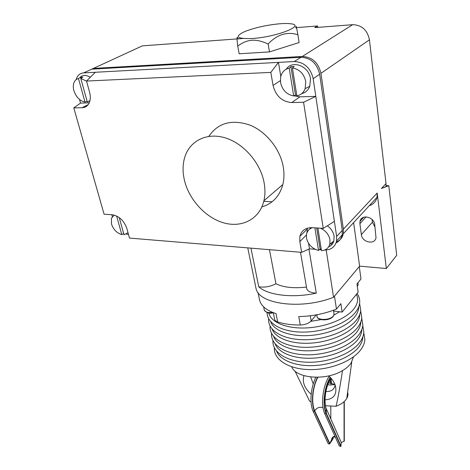 <?xml version="1.0" encoding="UTF-8"?>
<svg xmlns="http://www.w3.org/2000/svg" width="470" height="470" viewBox="0 0 470 470"><rect width="100%" height="100%" fill="white"/><g stroke="black" fill="none" stroke-linecap="round" stroke-linejoin="round"><path stroke-width="0.7" d="M317.473 377.281C314.201 383.931 312.527 391.457 312.45 399.853C312.515 404.588 313.208 408.424 314.536 411.356L329.593 443.903L332.384 438.022C332.877 437.018 333.876 436.777 335.374 437.288M331.55 383.855L330.939 378.397M315.84 377.293C312.65 383.902 311.017 391.328 310.952 399.571C311.011 404.306 311.71 408.136 313.044 411.062L328.236 443.78L329.593 443.903M330.169 377.269C326.274 384.131 324.247 392.385 324.083 402.026C324.13 406.797 324.799 410.657 326.092 413.606L340.844 446.5L341.296 442.534L344.293 441.183L344.293 401.492M329.129 376.259C324.946 383.103 322.755 391.598 322.555 401.738C322.602 406.509 323.278 410.363 324.576 413.312L339.287 445.989L340.844 446.5M333.083 437.223L332.478 439.397L333.06 438.81L329.552 444.068M331.55 440.208C331.667 437.881 332.778 436.548 334.887 436.213M341.296 442.534L326.415 408.994M333.183 437.182L333.189 438.516M296.006 27.965C295.683 24.093 296.317 26.361 297.904 34.757C287.1 31.361 277.177 34.439 268.129 44.004L269.475 51.894L268.117 44.01C261.808 41.113 256.403 39.868 251.902 40.285C247.361 40.538 242.638 42.465 237.738 46.072L237.738 46.072C236.692 37.459 236.809 35.144 238.084 39.127M279.585 23.782C266.449 25.069 254.863 27.654 244.823 31.525C234.078 36.678 236.586 39.004 252.337 38.505C276.73 37.013 306.475 25.151 290.472 23.753C287.722 23.406 284.091 23.418 279.585 23.782M353.563 356.795L350.961 363.322C349.022 366.001 346.208 368.421 342.524 370.595C325.751 381.029 295.859 378.456 291.729 366.806M342.524 370.595C340.022 386.722 337.877 398.607 336.103 406.239L325.452 405.769M347.63 392.168C348.264 394.201 347.976 396.292 346.772 398.437L346.29 399.206C344.169 402.185 340.774 404.529 336.103 406.239M311.028 401.821L309.66 401.257L294.972 371.041M334.987 384.607L329.335 384.977L327.796 384.625M328.512 382.821L334.916 384.419M313.243 383.861L310.694 376.987M311.187 394.289C304.431 388.173 302.028 381.963 303.984 375.665M208.868 136.359C217.998 122.864 231.598 119.08 249.682 125.008C266.196 131.535 280.226 149.119 283.263 166.95C284.321 173.183 284.174 179.047 282.834 184.54C279.574 196.266 272.594 203.71 261.884 206.882M264.111 182.713C265.28 189.116 265.215 195.126 263.917 200.743C259.628 219.096 242.021 228.085 223.843 222.898C205.643 217.798 188.952 199.68 184.375 180.01C182.472 171.697 182.654 163.942 184.916 156.745C190.033 140.689 206.964 132.188 225.377 137.91C243.783 143.532 260.527 162.949 264.111 182.713M327.379 225.794C331.127 228.561 333.377 232.045 334.117 236.246L333.865 240.957C333.019 243.754 331.274 245.716 328.636 246.85M317.89 228.044L321.492 250.675C325.739 250.334 328.495 248.231 329.764 244.365L329.999 239.876C328.894 234.53 325.716 230.635 320.452 228.209M321.269 249.282L320.099 249.106L318.537 250.439L314.9 227.85M312.362 227.686C308.99 228.89 307.028 231.293 306.458 234.883L306.534 238.178C308.091 244.559 312.092 248.642 318.537 250.439M119.239 217.581L123.992 234.783L128.01 232.662M123.651 233.543L121.8 234.606L116.636 216M114.11 215.06L111.431 218.315L111.508 224.055C113.435 229.589 116.865 233.108 121.8 234.606M286.218 69.202C292.322 59.59 309.096 66.088 310.476 78.807L309.801 86.239C308.244 90.193 305.529 92.666 301.664 93.659M296.852 95.839C300.812 95.046 303.585 92.655 305.153 88.66L305.782 81.574C304.002 73.802 299.549 69.266 292.416 67.968L296.852 95.839M296.735 95.11L295.477 95.046L293.674 95.933L289.203 68.126L290.936 66.64L294.144 66.481L292.416 67.968M289.203 68.126C284.562 69.266 281.683 72.333 280.578 77.338L280.549 82.567C282.353 90.128 286.724 94.588 293.674 95.933M80.852 78.384L80.54 77.25L82.849 77.133L80.781 78.425L87.291 101.972L89.958 100.68M87.103 101.291L84.994 102.037L78.472 78.543L80.54 77.25M78.472 78.543C76.446 79.042 74.971 80.341 74.054 82.438C73.103 84.823 73.044 87.573 73.89 90.675C76.087 97.084 79.788 100.868 84.994 102.037M316.281 314.865L311.175 320.928C308.749 323.43 305.124 324.788 300.289 325.005L298.767 316.569C312.033 316.31 324.6 313.813 336.473 309.078L340.879 303.667L342.16 312.098L358.128 292.152L356.971 283.915L360.989 278.98L359.28 266.549L333.565 297.246C301.752 310.053 258.706 304.255 256.05 288.533L247.772 247.878M258.036 292.551L259.511 299.807C260.897 305.823 266.408 310.435 276.043 313.637L277.658 321.95C275.59 321.239 274.533 320.164 274.498 318.719L273.317 312.685M86.562 81.163L80.781 78.425M79.624 77.82C82.379 74.83 85.94 74.654 90.299 77.286M295.477 95.046L290.936 66.64M320.099 249.106L316.721 227.968M309.941 228.89L310.511 227.656M381.452 188.47L386.011 183.588L386.017 186.613L381.452 188.47L388.79 185.715L396.709 255.275L386.34 268.529L359.603 266.149L334.446 296.188M334.969 385.758C333.882 389.83 330.862 391.751 325.904 391.51M328.718 375.888C332.131 378.961 334.393 382.38 335.504 386.146C337.066 394.683 333.577 399.241 325.023 399.835M339.599 311.786L333.929 315.047M320.975 319.623L310.788 321.351M342.16 312.098L333.577 311.052M277.658 321.95C284.139 324.03 291.682 325.046 300.289 325.005M334.464 296.182L336.473 309.078M336.056 242.861C339.346 241.28 341.39 238.643 342.184 234.947L342.266 230.388L319.659 74.219C317.091 63.485 310.876 57.845 301.017 57.287L91.773 69.166L86.515 71.587M330.251 243.959L332.46 243.865M308.555 243.354L309.466 248.842L301.658 252.343L299.819 241.604L299.889 236.334C301.487 230.488 305.576 227.597 312.145 227.668L323.243 228.385L334.393 221.382L336.632 236.416L336.567 241.01C335.045 246.973 331.056 249.981 324.606 250.04M307.409 228.173L306.892 233.014M293.926 95.81L299.86 96.844L315.811 96.385L303.573 102.266L291.805 102.554C282.047 101.755 275.796 96.05 273.058 85.434L270.82 72.398L278.463 62.381L280.79 76.381M76.117 79.659L77.068 77.192C78.543 74.548 80.74 73.114 83.666 72.897L95.31 72.268L86.527 81.052L89.606 92.285C90.692 96.473 90.528 100.087 89.106 103.112C87.596 106.032 85.276 107.56 82.144 107.695L73.796 107.9L80.535 103.089L89.235 102.836M128.486 234.389L126.365 234.101M112.342 216.553L111.825 214.714M80.535 103.089L79.518 99.464M95.31 72.268L294.296 61.529C304.249 62.116 310.547 67.845 313.179 78.696L334.393 221.382M73.796 107.9L104.076 214.214L112.13 214.737C119.104 215.983 124.027 220.6 126.9 228.596L129.497 238.084L301.658 252.343M321.351 249.793L319.471 249.641M315.194 249.3L309.466 248.842M303.573 102.266L323.243 228.385M86.527 81.052L270.82 72.398M297.904 34.757L299.102 42.559L297.904 34.757M299.102 42.559L269.475 51.894M237.738 46.072L239.171 53.774L237.726 46.072M269.457 51.9L239.165 53.774M386.011 183.588L369.438 39.803C367.37 30.039 361.782 24.998 352.664 24.687L314.771 27.618L317.567 25.973L296.458 27.624M295.988 27.66L295.648 27.689M242.755 38.511L237.99 38.857M237.05 38.928L142.363 45.86L137.199 48.24M88.119 70.847L93.371 68.426L302.339 56.453C312.18 57.005 318.378 62.633 320.934 73.338L343.376 229.201L343.288 233.755C342.401 237.785 340.08 240.534 336.332 242.003M333.171 242.708L331.685 242.767M369.291 205.678C373.392 204.344 375.965 201.565 377.011 197.341L377.193 193.023L343.376 229.201M386.34 268.529L377.193 193.023M317.767 27.383L317.567 25.973M359.603 266.149L353.622 222.598M333.565 297.246L326.186 250.017M388.79 185.715L386.093 185.626M372.081 219.508L372.422 222.187L375.019 227.11M374.702 224.566L376.012 237.755C374.831 245.181 362.006 242.373 361.36 234.642L359.897 223.679L359.991 221.323C361.236 213.95 374.096 216.705 374.702 224.566M308.943 249.077L316.287 293.157C292.651 298.35 267.877 295.278 258.747 286.782L250.957 248.142M258.747 286.782C264.669 287.652 270.403 286.653 275.955 283.768L269.457 249.676M300.483 252.243L306.563 287.587C306.698 290.836 309.941 292.692 316.287 293.157M275.955 283.768C283.486 287.429 293.662 288.533 306.481 287.082M263.77 201.371L272.077 201.765M317.808 377.275C314.495 383.808 312.797 391.275 312.709 399.676C312.767 404.3 313.443 408.042 314.741 410.903C316.275 408.224 318.613 407.038 321.762 407.343L323.019 407.76M331.309 383.79L330.715 378.708M330.387 377.498C326.521 384.202 324.506 392.315 324.335 401.844C324.376 406.503 325.034 410.269 326.292 413.148L326.245 408.612C325.91 408.853 325.504 406.333 325.023 401.063C325.17 391.745 327.179 384.137 331.056 378.233M332.772 437.441L332.384 438.022M324.576 413.312L326.092 413.606M314.741 410.903L329.828 443.551M332.954 437.594L332.96 438.863M344.069 401.703L344.064 441.371M326.292 413.148L341.032 446.054M313.044 411.062L314.536 411.356M362.846 336.849C362.787 339.98 361.612 343.135 359.327 346.32C352.136 356.354 333.165 364.614 314.401 365.566C295.618 366.553 280.02 360.231 276.572 351.066M361.818 329.447C361.788 332.59 360.602 335.768 358.263 338.976C351.008 348.957 331.855 357.206 312.967 358.175C294.067 359.186 278.446 352.905 275.109 343.799M360.784 321.979C360.778 325.134 359.579 328.324 357.194 331.562C349.868 341.49 330.533 349.733 311.522 350.714C292.493 351.742 276.853 345.509 273.628 336.461M359.738 314.442C359.762 317.603 358.551 320.816 356.107 324.077C348.711 333.947 329.194 342.178 310.059 343.182C290.907 344.228 275.244 338.042 272.136 329.053M358.68 306.834C358.739 310.006 357.517 313.237 355.014 316.516C347.547 326.333 327.843 334.552 308.579 335.58C289.303 336.643 273.622 330.504 270.632 321.586M356.348 294.373C358.628 298.891 357.817 303.726 353.916 308.884C346.22 318.854 325.616 327.173 305.899 327.954C286.159 328.794 270.749 322.15 268.811 312.95M333.912 313.185L334.076 314.254L333.312 315.969C329.952 320.652 316.228 320.522 317.003 315.863L316.821 314.765M272.618 312.409C267.524 312.967 264.71 312.015 264.187 309.554L263.647 306.863M358.058 283.739L358.187 284.673L357.306 286.336M310.288 315.775L311.175 320.928M306.446 234.965L299.819 241.604M299.86 96.844L291.805 102.554M280.349 80.681L273.058 85.434M88.178 104.628L82.144 107.695M91.773 69.166L83.666 72.897M301.017 57.287L294.296 61.529M319.659 74.219L313.179 78.696M342.266 230.388L336.632 236.416M142.363 45.86L93.371 68.426M352.664 24.687L302.339 56.453M320.934 73.338L369.438 39.803M361.36 234.642L372.422 222.187M359.897 223.679L366.101 216.87M331.656 378.943L330.633 378.826M329.922 379.977L330.557 383.573M330.651 384.707L330.674 385.142M332.478 439.397L332.478 438.957M330.821 418.893L330.78 406.286M363.804 332.942L364.873 339.681C364.626 342.8 363.433 345.914 361.301 349.016C353.223 360.825 330.974 369.772 310.406 369.602C289.82 369.508 274.592 360.455 274.327 348.922L274.345 347.641M362.764 325.681L363.856 332.419C363.598 335.515 362.394 338.606 360.249 341.69C352.112 353.422 329.746 362.358 309.09 362.247C288.421 362.211 273.152 353.281 272.917 341.837L272.941 340.503M361.718 318.349L362.828 325.093C362.564 328.166 361.348 331.232 359.186 334.299C350.984 345.955 328.507 354.868 307.762 354.821C287.011 354.844 271.695 346.043 271.49 334.693L271.519 333.295M360.66 310.952L361.788 317.697C361.518 320.746 360.29 323.795 358.111 326.838C349.85 338.418 327.249 347.301 306.422 347.324C285.584 347.406 270.232 338.741 270.05 327.484L270.091 326.027M359.585 303.479L360.743 310.229C360.461 313.255 359.227 316.281 357.024 319.306C348.705 330.798 325.986 339.669 305.071 339.751C284.144 339.898 268.752 331.368 268.593 320.205L268.646 318.684M357.047 293.497C359.08 296.282 359.961 299.343 359.679 302.692C359.397 305.688 358.146 308.69 355.931 311.698C347.547 323.113 324.711 331.955 303.708 332.102C282.693 332.319 267.26 323.924 267.13 312.856L267.125 312.591M263.917 200.743L282.834 184.54M329.764 244.365L333.865 240.957M305.153 88.66L309.801 86.239M333.447 310.247L334.076 314.254L333.306 316.228C329.922 321.216 316.41 321.022 317.003 315.863M273.323 312.72C269.657 313.895 266.637 313.02 264.263 310.1M357.917 282.752L358.187 284.673L357.341 286.565M346.772 398.437L351.736 362.147M299.889 236.334L307.157 229.131M336.567 241.01L342.184 234.947M343.288 233.755L377.011 197.341M363.762 217.211L359.991 221.323"/></g></svg>
